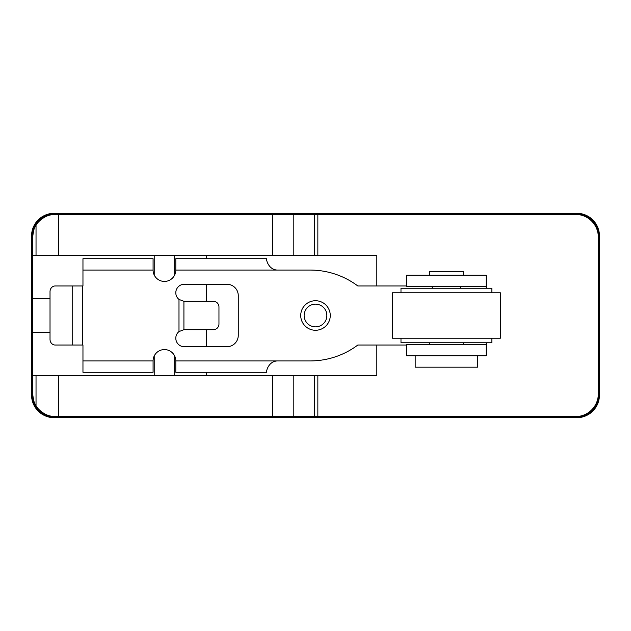 <?xml version="1.0" encoding="UTF-8"?>
<svg xmlns="http://www.w3.org/2000/svg" width="631" height="631" viewBox="0 0 631 631"><rect width="100%" height="100%" fill="white"/><g stroke="black" fill="none" stroke-linecap="round" stroke-linejoin="round"><path stroke-width="0.95" d="M576.734 213.278L54.266 213.278A22.716 22.716 0 0 0 31.55 235.994L31.55 395.006A22.716 22.716 0 0 0 54.266 417.722L576.734 417.722A22.716 22.716 0 0 0 599.45 395.006L599.45 235.994A22.716 22.716 0 0 0 576.734 213.278M54.834 417.154L576.166 417.154A22.716 22.716 0 0 0 598.882 394.438L598.882 236.562A22.716 22.716 0 0 0 576.166 213.846L54.834 213.846A22.716 22.716 0 0 0 32.118 236.562L32.118 394.438A22.716 22.716 0 0 0 54.834 417.154M32.757 235.379A22.716 22.716 0 0 1 32.891 234.101M33.238 232.145A22.716 22.716 0 0 1 33.648 230.591M35.028 227.073A22.716 22.716 0 0 1 35.439 226.284M36.693 224.25A22.716 22.716 0 0 1 37.963 222.577M40.013 220.424A22.716 22.716 0 0 1 42.979 218.113M46.718 216.141A22.716 22.716 0 0 1 51.001 214.848M51.001 416.152A22.716 22.716 0 0 1 46.718 414.859M42.979 412.887A22.716 22.716 0 0 1 40.013 410.576M37.963 408.423A22.716 22.716 0 0 1 32.686 393.87C33.419 400.551 34.531 404.51 36.03 405.733L36.03 375.697L376.833 375.697L376.833 345.031M317.85 375.697L317.85 416.586L55.402 416.586C44.249 417.044 36.022 406.845 36.03 405.733M317.85 416.586L575.598 416.586A22.716 22.716 0 0 0 598.314 393.87L598.314 237.13A22.716 22.716 0 0 0 575.598 214.414L317.85 214.414L317.85 255.303L32.686 255.303L32.686 237.13C33.419 230.449 34.531 226.49 36.03 225.267C36.022 224.155 44.249 213.956 55.402 214.414L317.85 214.414M36.03 375.697L32.686 375.697L32.686 393.87M174.661 255.303L174.661 275.021M174.661 355.979L174.661 375.697M154.216 255.303L154.216 275.021M154.216 355.979L154.216 375.697M376.833 285.969L376.833 255.303L317.85 255.303M50.023 298.463L32.686 298.463L32.686 255.303M32.686 298.463L32.686 332.537L50.023 332.537M32.686 375.697L32.686 332.537M206.463 255.303L206.463 258.71M206.463 284.265L206.463 301.303M206.463 329.697L206.463 346.734M206.463 372.29L206.463 375.697M304.142 315.5A11.358 11.358 0 0 1 315.5 304.142A11.358 11.358 0 0 1 326.858 315.5A11.358 11.358 0 0 1 315.5 326.858A11.358 11.358 0 0 1 304.142 315.5A11.358 11.358 0 0 1 315.5 304.142A11.358 11.358 0 0 1 326.858 315.5M82.961 270.068L82.961 258.71L153.081 258.71L153.081 270.068L82.961 270.068L82.961 285.969L55.173 285.969A5.679 5.151 -90 0 0 50.023 291.648L50.023 339.352A5.679 5.151 -90 0 0 55.173 345.031L72.723 345.031L72.723 285.969M153.081 270.068A11.358 11.358 0 0 0 164.439 281.426A11.358 11.358 0 0 0 175.797 270.068L175.797 258.71L266.661 258.71C265.848 258.513 268.136 270.289 278.019 270.068L175.797 270.068M406.664 286.537L486.17 286.537L486.17 275.179L406.664 275.179L406.664 286.537L406.664 285.969L357.824 285.969A79.506 79.506 0 0 0 310.121 270.068L278.019 270.068M486.17 286.537L486.17 288.241M486.17 342.759L486.17 355.821L406.664 355.821L406.664 344.463L406.664 345.031L357.824 345.031A79.506 79.506 0 0 1 310.121 360.932L278.019 360.932C268.096 360.751 265.88 372.44 266.661 372.29L175.797 372.29L175.797 360.932A11.358 11.358 0 0 0 164.439 349.574A11.358 11.358 0 0 0 153.081 360.932L153.081 372.29L82.961 372.29L82.961 345.031L72.723 345.031M183.921 301.295L178.991 299.433A8.518 8.518 0 0 1 184.315 284.265L226.908 284.265A11.358 11.358 0 0 1 238.266 295.623L238.266 335.376A11.358 11.358 0 0 1 226.908 346.734L184.315 346.734A8.518 8.518 0 0 1 178.991 331.567L183.921 329.705L213.365 329.697A5.679 5.592 90 0 0 218.957 324.019L218.957 306.981A5.679 5.592 90 0 0 213.365 301.303L183.921 301.295L183.921 329.705M406.664 345.031L406.664 355.821M406.664 275.179L406.664 285.969M486.17 344.463L406.664 344.463M429.38 275.179L429.38 271.772L463.454 271.772L463.454 275.179M491.849 292.784L491.849 288.241L400.985 288.241L400.985 292.784M500.367 292.784L392.466 292.784L392.466 338.216L500.367 338.216L500.367 292.784M400.985 338.216L400.985 342.759L491.849 342.759L491.849 338.216M415.182 355.821L415.182 367.179L477.651 367.179L477.651 355.821M58.596 416.586L58.596 375.697M36.03 255.303L36.03 225.267M58.596 255.303L58.596 214.414M300.735 315.5A14.765 14.765 0 0 1 315.5 300.735A14.765 14.765 0 0 1 330.265 315.5A14.765 14.765 0 0 1 315.5 330.265A14.765 14.765 0 0 1 300.735 315.5M82.322 345.031L82.322 285.969M278.019 360.932L175.797 360.932M153.081 360.932L82.961 360.932M178.991 299.433L178.991 331.567M314.664 416.586L314.664 375.697M314.664 255.303L314.664 214.414M293.817 255.303L293.817 214.414M293.817 416.586L293.817 375.697M272.584 255.303L272.584 214.414M272.584 416.586L272.584 375.697M460.614 288.241L460.614 286.537M432.219 288.241L432.219 286.537M429.38 344.463L429.38 342.759M463.454 344.463L463.454 342.759"/></g></svg>
